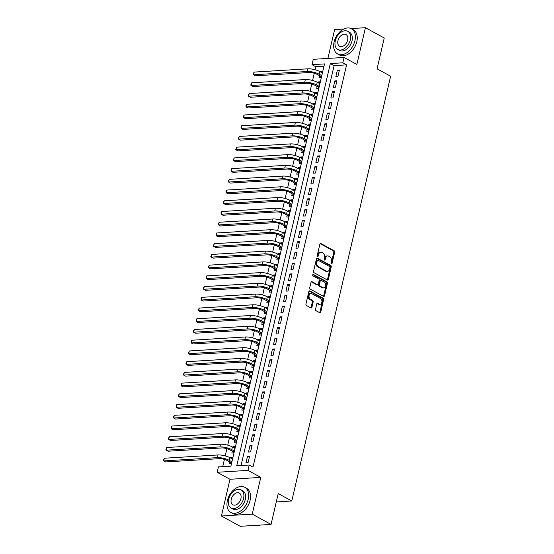 <?xml version="1.0" encoding="UTF-8"?>
<svg xmlns="http://www.w3.org/2000/svg" width="554" height="554" viewBox="0 0 554 554"><rect width="100%" height="100%" fill="white"/><g stroke="black" fill="none" stroke-linecap="round" stroke-linejoin="round"><path stroke-width="0.83" d="M331.361 263.891A0.789 0.547 86.5 0 0 332.054 263.441L334.658 252.25A1.129 0.776 86.5 0 0 334.159 250.796L320.856 243.525A1.129 0.776 86.5 0 0 320.544 243.448A1.129 0.776 86.5 0 0 319.873 244.169L317.269 255.359A0.789 0.547 86.5 0 0 318.308 255.92L318.64 254.473A3.615 2.486 86.5 0 1 320.787 252.16A3.615 2.486 86.5 0 1 321.791 252.402L322.899 253.005A3.615 2.486 86.5 0 1 324.485 257.665L324.145 259.113A0.789 0.547 86.5 0 0 325.177 259.681L325.517 258.233A3.615 2.486 86.5 0 1 327.663 255.92A3.615 2.486 86.5 0 1 328.667 256.156L329.775 256.765A3.615 2.486 86.5 0 1 331.354 261.426L331.015 262.873A0.789 0.547 86.5 0 0 331.361 263.891M331.147 263.69A0.789 0.547 86.5 0 0 331.223 263.489L333.827 252.305A1.129 0.776 86.5 0 0 333.328 250.844L320.15 243.642M317.4 256.17A0.789 0.547 86.5 0 0 317.477 255.976L317.809 254.528L318.64 254.473M324.277 259.93A0.789 0.547 86.5 0 0 324.346 259.729L324.686 258.282L325.517 258.233M315.517 309.257A1.129 0.776 86.5 0 0 316.009 310.718L319.741 312.754A1.129 0.776 86.5 0 0 320.06 312.83A1.129 0.776 86.5 0 0 320.724 312.11L323.619 299.686A1.129 0.776 86.5 0 0 323.127 298.225L309.825 290.954A1.129 0.776 86.5 0 0 309.506 290.878A1.129 0.776 86.5 0 0 308.834 291.598L305.947 304.021A1.129 0.776 86.5 0 0 306.438 305.483L310.946 307.948A1.129 0.776 86.5 0 0 311.265 308.017A1.129 0.776 86.5 0 0 311.93 307.297L313.169 301.978A1.129 0.776 86.5 0 0 312.678 300.524L310.441 299.298A3.019 2.078 86.5 0 1 309.028 295.995A3.019 2.078 86.5 0 1 310.912 293.475A3.019 2.078 86.5 0 1 311.75 293.668L320.51 298.461A3.019 2.078 86.5 0 1 321.922 301.764A3.019 2.078 86.5 0 1 320.039 304.284A3.019 2.078 86.5 0 1 319.201 304.091L317.74 303.294A1.129 0.776 86.5 0 0 317.421 303.218A1.129 0.776 86.5 0 0 316.756 303.938L315.517 309.257M249.224 465.035L247.977 470.394L217.168 472.271L218.414 466.911L230.907 466.149L324.506 63.918L312.02 64.68L313.266 59.313L344.076 57.436L342.829 62.803L330.336 63.565L236.738 465.789L249.224 465.035L252.991 467.091L346.589 64.86L342.829 62.803M344.076 57.436L356.873 64.437L365.425 27.7L384.247 37.991L377.073 68.828L390.625 76.237L291.785 500.996L278.226 493.586L271.051 524.423L252.229 514.133L260.775 477.396L247.977 470.394M327.366 280.012A1.129 0.776 86.5 0 0 327.677 280.089A1.129 0.776 86.5 0 0 328.349 279.361L331.237 266.938A1.129 0.776 86.5 0 0 330.745 265.484L317.442 258.206A1.129 0.776 86.5 0 0 317.13 258.136A1.129 0.776 86.5 0 0 316.459 258.856L313.564 271.28A1.129 0.776 86.5 0 0 314.063 272.741L327.366 280.012M327.428 283.309L324.54 295.732A1.129 0.776 86.5 0 1 323.868 296.459A1.129 0.776 86.5 0 1 323.55 296.383L310.247 289.112A1.129 0.776 86.5 0 1 309.755 287.651L310.995 282.339A1.129 0.776 86.5 0 1 311.667 281.612A1.129 0.776 86.5 0 1 311.978 281.688L317.373 284.638A1.129 0.776 86.5 0 0 317.684 284.714A1.129 0.776 86.5 0 0 318.356 283.987L319.18 280.462A1.129 0.776 86.5 0 0 318.682 279.001L313.065 275.934A0.789 0.547 86.5 0 1 313.412 274.459L326.936 281.854A1.129 0.776 86.5 0 1 327.428 283.309L326.597 283.364L323.702 295.788L324.54 295.732M271.051 524.423L240.242 526.3L221.42 516.009L252.229 514.133M365.425 27.7L351.098 28.573M343.778 29.023L334.616 29.577L327.906 58.426M230.665 458.089L230.838 457.334L232.659 458.331M229.778 461.897L229.342 463.774L231.42 463.643L232.922 457.209L230.838 457.334M233.158 447.369L233.338 446.614L235.152 447.604M232.271 451.171L231.835 453.047L233.92 452.923L235.415 446.482L233.338 446.614M235.658 436.642L235.831 435.887L237.652 436.877M234.771 440.444L234.335 442.321L236.413 442.196L237.915 435.756L235.831 435.887M238.151 425.915L238.324 425.16L240.145 426.151M237.264 429.717L236.828 431.594L238.912 431.469L240.408 425.029L238.324 425.16M240.651 415.188L240.824 414.434L242.645 415.431M239.764 418.99L239.328 420.867L241.406 420.742L242.908 414.309L240.824 414.434M243.144 404.462L243.317 403.707L245.138 404.704M242.257 408.263L241.821 410.14L243.905 410.015L245.401 403.582L243.317 403.707M245.637 393.735L245.817 392.98L247.638 393.977M244.757 397.537L244.321 399.413L246.398 399.289L247.894 392.855L245.817 392.98M248.137 383.008L248.31 382.253L250.131 383.25M247.25 386.81L246.814 388.686L248.898 388.562L250.394 382.128L248.31 382.253M250.63 372.281L250.81 371.526L252.631 372.523M249.743 376.09L249.307 377.966L251.391 377.835L252.887 371.402L250.81 371.526M253.13 361.554L253.303 360.799L255.124 361.797M252.243 365.363L251.807 367.24L253.884 367.108L255.387 360.675L253.303 360.799M255.623 350.827L255.803 350.073L257.617 351.07M254.736 354.636L254.3 356.513L256.384 356.381L257.88 349.948L255.803 350.073M258.122 340.108L258.296 339.353L260.117 340.343M257.236 343.909L256.8 345.786L258.877 345.661L260.38 339.221L258.296 339.353M260.615 329.381L260.789 328.626L262.61 329.616M259.729 333.183L259.293 335.059L261.377 334.935L262.873 328.494L260.789 328.626M263.115 318.654L263.288 317.899L265.11 318.889M262.229 322.456L261.793 324.332L263.87 324.208L265.366 317.767L263.288 317.899M265.608 307.927L265.781 307.172L267.603 308.169M264.722 311.729L264.286 313.606L266.37 313.481L267.866 307.048L265.781 307.172M268.101 297.2L268.281 296.445L270.103 297.443M267.222 301.002L266.786 302.879L268.863 302.754L270.359 296.321L268.281 296.445M270.601 286.473L270.774 285.719L272.596 286.716M269.715 290.275L269.279 292.152L271.363 292.027L272.859 285.594L270.774 285.719M273.094 275.747L273.274 274.992L275.096 275.989M272.208 279.548L271.772 281.425L273.856 281.3L275.352 274.867L273.274 274.992M275.594 265.02L275.767 264.265L277.589 265.262M274.708 268.829L274.272 270.705L276.349 270.574L277.852 264.14L275.767 264.265M278.087 254.293L278.267 253.538L280.082 254.535M277.201 258.102L276.765 259.978L278.849 259.847L280.345 253.413L278.267 253.538M280.587 243.566L280.76 242.811L282.582 243.808M279.701 247.375L279.264 249.252L281.342 249.12L282.845 242.687L280.76 242.811M283.08 232.846L283.253 232.091L285.075 233.082M282.194 236.648L281.757 238.525L283.842 238.4L285.338 231.96L283.253 232.091M285.573 222.119L285.753 221.365L287.574 222.355M284.694 225.921L284.257 227.798L286.335 227.673L287.831 221.233L285.753 221.365M288.073 211.393L288.246 210.638L290.067 211.628M287.187 215.194L286.75 217.071L288.835 216.946L290.331 210.506L288.246 210.638M290.566 200.666L290.746 199.911L292.567 200.908M289.687 204.468L289.243 206.344L291.328 206.22L292.824 199.786L290.746 199.911M293.066 189.939L293.239 189.184L295.06 190.181M292.18 193.741L291.743 195.617L293.828 195.493L295.324 189.059L293.239 189.184M295.559 179.212L295.739 178.457L297.553 179.454M294.673 183.014L294.236 184.891L296.321 184.766L297.817 178.333L295.739 178.457M298.059 168.485L298.232 167.73L300.053 168.728M297.173 172.287L296.736 174.164L298.814 174.039L300.316 167.606L298.232 167.73M300.552 157.758L300.725 157.004L302.546 158.001M299.666 161.567L299.229 163.444L301.314 163.312L302.809 156.879L300.725 157.004M303.052 147.032L303.225 146.277L305.046 147.274M302.165 150.84L301.729 152.717L303.807 152.585L305.309 146.152L303.225 146.277M305.545 136.305L305.718 135.55L307.539 136.547M304.658 140.114L304.222 141.99L306.307 141.859L307.802 135.425L305.718 135.55M308.038 125.585L308.218 124.83L310.039 125.82M307.158 129.387L306.722 131.263L308.8 131.139L310.295 124.698L308.218 124.83M310.538 114.858L310.711 114.103L312.532 115.093M309.651 118.66L309.215 120.537L311.3 120.412L312.795 113.972L310.711 114.103M313.031 104.131L313.211 103.376L315.032 104.367M312.151 107.933L311.708 109.81L313.793 109.685L315.288 103.245L313.211 103.376M315.531 93.404L315.704 92.65L317.525 93.647M314.644 97.206L314.208 99.083L316.286 98.958L317.788 92.525L315.704 92.65M318.024 82.678L318.204 81.923L320.018 82.92M317.137 86.479L316.701 88.356L318.785 88.231L320.281 81.798L318.204 81.923M337.933 76.494L339.429 70.053L337.351 70.178L335.856 76.618L337.933 76.494M335.44 87.213L336.936 80.78L334.851 80.905L333.356 87.345L335.44 87.213M332.94 97.94L334.443 91.507L332.358 91.632L330.863 98.072L332.94 97.94M330.447 108.667L331.943 102.234L329.859 102.358L328.363 108.799L330.447 108.667M327.947 119.394L329.45 112.961L327.366 113.085L325.87 119.519L327.947 119.394M325.454 130.121L326.95 123.687L324.873 123.812L323.37 130.245L325.454 130.121M322.954 140.848L324.457 134.414L322.373 134.539L320.877 140.972L322.954 140.848M320.461 151.574L321.957 145.134L319.88 145.266L318.377 151.699L320.461 151.574M317.968 162.301L319.464 155.861L317.38 155.993L315.884 162.426L317.968 162.301M315.468 173.028L316.964 166.588L314.887 166.719L313.391 173.153L315.468 173.028M312.975 183.755L314.471 177.315L312.387 177.439L310.891 183.88L312.975 183.755M310.475 194.475L311.978 188.041L309.894 188.166L308.398 194.606L310.475 194.475M307.982 205.202L309.478 198.768L307.401 198.893L305.898 205.333L307.982 205.202M305.483 215.928L306.985 209.495L304.901 209.62L303.405 216.06L305.483 215.928M302.99 226.655L304.485 220.222L302.408 220.347L300.905 226.78L302.99 226.655M300.497 237.382L301.992 230.949L299.908 231.073L298.412 237.507L300.497 237.382M297.997 248.109L299.492 241.676L297.415 241.8L295.912 248.234L297.997 248.109M295.504 258.836L296.999 252.395L294.915 252.527L293.419 258.96L295.504 258.836M293.004 269.563L294.499 263.122L292.422 263.254L290.926 269.687L293.004 269.563M290.511 280.289L292.006 273.849L289.922 273.981L288.426 280.414L290.511 280.289M288.011 291.016L289.513 284.576L287.429 284.701L285.933 291.141L288.011 291.016M285.518 301.736L287.014 295.303L284.936 295.427L283.433 301.868L285.518 301.736M283.018 312.463L284.521 306.03L282.436 306.154L280.94 312.594L283.018 312.463M280.525 323.19L282.021 316.756L279.943 316.881L278.44 323.321L280.525 323.19M278.032 333.917L279.528 327.483L277.443 327.608L275.947 334.041L278.032 333.917M275.532 344.643L277.028 338.21L274.95 338.335L273.454 344.768L275.532 344.643M273.039 355.37L274.535 348.937L272.45 349.062L270.954 355.495L273.039 355.37M270.539 366.097L272.042 359.657L269.957 359.788L268.461 366.222L270.539 366.097M268.046 376.824L269.542 370.384L267.457 370.515L265.962 376.949L268.046 376.824M265.546 387.551L267.049 381.11L264.964 381.242L263.469 387.675L265.546 387.551M263.053 398.278L264.549 391.837L262.471 391.962L260.969 398.402L263.053 398.278M260.553 408.997L262.056 402.564L259.971 402.689L258.476 409.129L260.553 408.997M258.06 419.724L259.556 413.291L257.478 413.416L255.976 419.856L258.06 419.724M255.567 430.451L257.063 424.018L254.978 424.142L253.483 430.583L255.567 430.451M253.067 441.178L254.563 434.745L252.486 434.869L250.99 441.303L253.067 441.178M250.574 451.905L252.07 445.471L249.986 445.596L248.49 452.029L250.574 451.905M346.589 64.86L334.104 65.621L241.038 465.533M247.493 456.323L245.997 462.756L248.074 462.632L249.577 456.198L247.493 456.323L249.314 457.32M323.965 66.238L315.78 66.736L315.081 69.742M314.27 73.239L312.588 80.469M311.77 83.966L310.095 91.195M309.277 94.692L307.595 101.922M306.784 105.419L305.102 112.649M304.284 116.146L302.602 123.376M301.791 126.873L300.109 134.103M299.292 137.6L297.609 144.829M296.799 148.327L295.116 155.549M294.299 159.053L292.623 166.276M291.806 169.773L290.123 177.003M289.313 180.5L287.63 187.73M286.813 191.227L285.13 198.457M284.32 201.954L282.637 209.183M281.82 212.681L280.137 219.91M279.327 223.407L277.644 230.637M276.827 234.134L275.144 241.364M274.334 244.861L272.651 252.091M271.834 255.588L270.158 262.811M269.341 266.315L267.658 273.538M266.848 277.035L265.165 284.264M264.348 287.761L262.665 294.991M261.855 298.488L260.172 305.718M259.355 309.215L257.672 316.445M256.862 319.942L255.179 327.172M254.362 330.669L252.679 337.898M251.869 341.396L250.186 348.625M249.369 352.122L247.693 359.352M246.876 362.849L245.193 370.072M244.383 373.576L242.7 380.799M241.883 384.296L240.201 391.526M239.39 395.023L237.708 402.252M236.89 405.75L235.208 412.979M234.397 416.476L232.715 423.706M231.897 427.203L230.215 434.433M229.404 437.93L227.722 445.16M226.911 448.657L225.229 455.887M224.412 459.384L222.722 466.648M319.637 75.753L319.201 77.629L321.278 77.505L322.781 71.071L320.697 71.196L320.524 71.951M276.287 501.938L291.785 500.996M260.775 477.396L229.972 479.272L221.42 516.009M229.972 479.272L217.168 472.271M315.78 66.736L312.02 64.68M334.104 65.621L330.336 63.565M320.697 71.196L322.518 72.193M337.351 70.178L339.173 71.175M334.851 80.905L336.673 81.902M332.358 91.632L334.18 92.629M329.859 102.358L331.68 103.356M327.366 113.085L329.187 114.082M324.873 123.812L326.687 124.809M322.373 134.539L324.194 135.536M319.88 145.266L321.701 146.263M317.38 155.993L319.201 156.983M314.887 166.719L316.708 167.71M312.387 177.439L314.208 178.436M309.894 188.166L311.715 189.163M307.401 198.893L309.215 199.89M304.901 209.62L306.722 210.617M302.408 220.347L304.229 221.344M299.908 231.073L301.729 232.071M297.415 241.8L299.236 242.797M294.915 252.527L296.736 253.524M292.422 263.254L294.243 264.244M289.922 273.981L291.743 274.971M287.429 284.701L289.25 285.698M284.936 295.427L286.75 296.425M282.436 306.154L284.257 307.151M279.943 316.881L281.764 317.878M277.443 327.608L279.264 328.605M274.95 338.335L276.771 339.332M272.45 349.062L274.272 350.059M269.957 359.788L271.779 360.786M267.457 370.515L269.279 371.505M264.964 381.242L266.786 382.232M262.471 391.962L264.286 392.959M259.971 402.689L261.793 403.686M257.478 413.416L259.3 414.413M254.978 424.142L256.8 425.14M252.486 434.869L254.307 435.866M249.986 445.596L251.807 446.593M327.663 255.92L326.832 255.969A3.615 2.486 86.5 0 0 324.686 258.282M320.787 252.16L319.956 252.215A3.615 2.486 86.5 0 0 317.809 254.528M327.241 279.943A1.129 0.776 86.5 0 0 327.518 279.417L330.406 266.993A1.129 0.776 86.5 0 0 329.914 265.532L316.729 258.33M329.935 267.534A0.789 0.547 86.5 0 0 329.588 266.516L317.913 260.131A0.789 0.547 86.5 0 0 317.22 260.581L316.867 262.111A3.615 2.486 86.5 0 0 318.446 266.772L326.431 271.135A3.615 2.486 86.5 0 0 327.435 271.37A3.615 2.486 86.5 0 0 329.582 269.057L329.935 267.534M317.075 260.179A0.789 0.547 86.5 0 0 316.389 260.629L317.22 260.581M327.435 271.37L326.604 271.418A3.615 2.486 86.5 0 1 325.6 271.183L317.615 266.82A3.615 2.486 86.5 0 1 316.036 262.16L316.389 260.629M323.432 296.314A1.129 0.776 86.5 0 0 323.702 295.788M311.265 281.806L316.542 284.687A1.129 0.776 86.5 0 0 316.853 284.763L317.684 284.714M312.83 274.646L326.098 281.903L326.936 281.854M322.968 287.699A3.019 2.078 86.5 0 0 323.813 287.893A3.019 2.078 86.5 0 0 325.697 285.372A3.019 2.078 86.5 0 0 324.284 282.062L321.195 280.379A1.129 0.776 86.5 0 0 320.884 280.303A1.129 0.776 86.5 0 0 320.212 281.03L319.388 284.555A1.129 0.776 86.5 0 0 319.887 286.009L322.968 287.699L322.137 287.748A3.019 2.078 86.5 0 0 322.975 287.948L323.813 287.893M320.364 280.428A1.129 0.776 86.5 0 0 320.053 280.359A1.129 0.776 86.5 0 0 319.381 281.079L320.212 281.03M322.137 287.748L319.056 286.065A1.129 0.776 86.5 0 1 318.557 284.604L319.381 281.079M326.597 283.364A1.129 0.776 86.5 0 0 326.098 281.903M320.039 304.284L319.208 304.34A3.019 2.078 86.5 0 1 318.363 304.139L317.026 303.412M310.912 293.475L310.081 293.523A3.019 2.078 86.5 0 0 308.197 296.051A3.019 2.078 86.5 0 0 309.61 299.354L310.441 299.298M310.829 307.879A1.129 0.776 86.5 0 0 311.099 307.345L312.338 302.034A1.129 0.776 86.5 0 0 311.84 300.573L309.61 299.354M319.623 312.691A1.129 0.776 86.5 0 0 319.893 312.158L322.788 299.735A1.129 0.776 86.5 0 0 322.289 298.274L309.111 291.072M321.313 77.359L320.392 76.168L317.04 74.333A5.748 1.655 -166.9 0 0 309.111 72.532L255.442 75.801L253.566 74.769L307.228 71.501A8.629 2.486 13.1 0 1 319.118 74.208L321.715 75.628M254.189 72.089L253.566 74.769L253.483 73.266L254.189 72.089L307.851 68.821A8.629 2.486 13.1 0 1 319.741 71.528L322.345 72.948M320.392 76.168L321.611 76.092M354.927 40.712A14.376 9.57 -61.3 0 0 351.409 28.732A14.376 9.57 -61.3 0 0 334.11 41.979A14.376 9.57 -61.3 0 0 337.621 53.96A14.376 9.57 -61.3 0 0 354.927 40.712M337.621 53.96L339.505 54.991A14.376 9.57 -61.3 0 0 356.804 41.744A14.376 9.57 -61.3 0 0 353.293 29.764L351.409 28.732M347.753 31.322L349.484 32.264A10.353 6.89 118.7 0 1 352.012 40.892A10.353 6.89 118.7 0 1 339.554 50.428L337.822 49.479A10.353 6.89 -61.3 0 0 350.28 39.943A10.353 6.89 -61.3 0 0 347.753 31.322A10.353 6.89 -61.3 0 0 335.288 40.858A10.353 6.89 -61.3 0 0 337.822 49.479M337.954 40.698A6.669 4.439 -61.3 0 0 339.581 46.252A6.669 4.439 -61.3 0 0 347.614 40.11A6.669 4.439 -61.3 0 0 345.987 34.549A6.669 4.439 -61.3 0 0 337.954 40.698M248.22 499.258A14.376 9.57 -61.3 0 0 244.709 487.278A14.376 9.57 -61.3 0 0 227.403 500.525A14.376 9.57 -61.3 0 0 230.914 512.505A14.376 9.57 -61.3 0 0 248.22 499.258M230.914 512.505L232.798 513.53A14.376 9.57 -61.3 0 0 250.103 500.283A14.376 9.57 -61.3 0 0 246.585 488.309L244.709 487.278M241.045 489.861L242.777 490.809A10.353 6.89 118.7 0 1 245.304 499.431A10.353 6.89 118.7 0 1 232.846 508.974L231.115 508.025A10.353 6.89 -61.3 0 0 243.573 498.489A10.353 6.89 -61.3 0 0 241.045 489.861A10.353 6.89 -61.3 0 0 228.587 499.396A10.353 6.89 -61.3 0 0 231.115 508.025M231.247 499.237A6.669 4.439 -61.3 0 0 232.881 504.798A6.669 4.439 -61.3 0 0 240.907 498.648A6.669 4.439 -61.3 0 0 239.28 493.088A6.669 4.439 -61.3 0 0 231.247 499.237M254.771 525.414A14.376 9.57 -61.3 0 0 260.318 525.074M318.82 88.086L317.899 86.895L314.54 85.06A5.748 1.655 -166.9 0 0 306.611 83.259L252.949 86.528L251.066 85.496L304.735 82.227A8.629 2.486 13.1 0 1 316.625 84.935L319.222 86.355M251.689 82.816L251.066 85.496L250.733 85.067L251.689 82.816L305.358 79.547A8.629 2.486 13.1 0 1 317.248 82.255L319.845 83.675M317.899 86.895L319.111 86.819M316.32 98.813L315.399 97.622L312.047 95.787A5.748 1.655 -166.9 0 0 304.118 93.979L250.456 97.255L248.573 96.223L302.235 92.954A8.629 2.486 13.1 0 1 314.125 95.662L316.729 97.082M249.196 93.543L248.573 96.223L248.49 94.72L249.196 93.543L302.858 90.274A8.629 2.486 13.1 0 1 314.755 92.975L317.352 94.402M315.399 97.622L316.618 97.546M313.827 109.54L312.906 108.349L309.548 106.513A5.748 1.655 -166.9 0 0 301.625 104.706L247.957 107.982L246.073 106.95L299.742 103.681A8.629 2.486 13.1 0 1 311.632 106.389L314.229 107.808M246.696 104.27L246.073 106.95L245.997 105.447L246.696 104.27L300.365 100.994A8.629 2.486 13.1 0 1 312.255 103.702L314.852 105.122M312.906 108.349L314.118 108.272M311.327 120.266L310.406 119.075L307.054 117.24A5.748 1.655 -166.9 0 0 299.125 115.433L245.464 118.708L243.58 117.677L297.242 114.408A8.629 2.486 13.1 0 1 309.139 117.116L311.736 118.535M244.203 114.997L243.58 117.677L243.497 116.174L244.203 114.997L297.865 111.721A8.629 2.486 13.1 0 1 309.762 114.429L312.359 115.848M310.406 119.075L311.625 118.999M308.834 130.993L307.913 129.802L304.562 127.967A5.748 1.655 -166.9 0 0 296.632 126.16L242.964 129.428L241.08 128.403L294.749 125.135A8.629 2.486 13.1 0 1 306.639 127.835L309.236 129.262M241.71 125.723L241.08 128.403L241.004 126.901L241.71 125.723L295.372 122.448A8.629 2.486 13.1 0 1 307.262 125.156L309.859 126.575M307.913 129.802L309.132 129.726M306.341 141.72L305.42 140.529L302.062 138.694A5.748 1.655 -166.9 0 0 294.132 136.886L240.471 140.155L238.587 139.13L292.249 135.855A8.629 2.486 13.1 0 1 304.146 138.562L306.743 139.982M239.21 136.443L238.587 139.13L238.255 138.701L239.21 136.443L292.879 133.175A8.629 2.486 13.1 0 1 304.769 135.882L307.366 137.302M305.42 140.529L306.632 140.453M303.841 152.447L302.92 151.249L299.569 149.421A5.748 1.655 -166.9 0 0 291.639 147.613L237.971 150.882L236.094 149.857L289.756 146.581A8.629 2.486 13.1 0 1 301.646 149.289L304.243 150.709M236.717 147.17L236.094 149.857L235.762 149.428L236.717 147.17L290.379 143.901A8.629 2.486 13.1 0 1 302.269 146.609L304.866 148.029M302.92 151.249L304.139 151.18M301.348 163.174L300.427 161.976L297.069 160.141A5.748 1.655 -166.9 0 0 289.14 158.34L235.478 161.609L233.594 160.577L287.263 157.308A8.629 2.486 13.1 0 1 299.153 160.016L301.75 161.436M234.217 157.897L233.594 160.577L233.262 160.148L234.217 157.897L287.886 154.628A8.629 2.486 13.1 0 1 299.776 157.336L302.373 158.756M300.427 161.976L301.639 161.907M298.848 173.901L297.927 172.703L294.576 170.867A5.748 1.655 -166.9 0 0 286.647 169.067L232.978 172.336L231.101 171.304L284.763 168.035A8.629 2.486 13.1 0 1 296.653 170.743L299.25 172.162M231.724 168.624L231.101 171.304L231.018 169.801L231.724 168.624L285.386 165.355A8.629 2.486 13.1 0 1 297.276 168.063L299.88 169.482M297.927 172.703L299.146 172.633M296.355 184.621L295.434 183.429L292.076 181.594A5.748 1.655 -166.9 0 0 284.147 179.794L230.485 183.062L228.601 182.031L282.27 178.762A8.629 2.486 13.1 0 1 294.16 181.47L296.757 182.889M229.224 179.351L228.601 182.031L228.269 181.601L229.224 179.351L282.893 176.082A8.629 2.486 13.1 0 1 294.783 178.79L297.38 180.209M295.434 183.429L296.646 183.353M293.855 195.347L292.934 194.156L289.583 192.321A5.748 1.655 -166.9 0 0 281.654 190.521L227.992 193.789L226.108 192.757L279.77 189.489A8.629 2.486 13.1 0 1 291.66 192.196L294.264 193.616M226.731 190.077L226.108 192.757L226.025 191.255L226.731 190.077L280.393 186.809A8.629 2.486 13.1 0 1 292.29 189.516L294.887 190.936M292.934 194.156L294.153 194.08M291.362 206.074L290.441 204.883L287.083 203.048A5.748 1.655 -166.9 0 0 279.161 201.241L225.492 204.516L223.608 203.484L277.277 200.216A8.629 2.486 13.1 0 1 289.167 202.923L291.764 204.343M224.232 200.804L223.608 203.484L223.532 201.981L224.232 200.804L277.9 197.536A8.629 2.486 13.1 0 1 289.79 200.236L292.387 201.663M290.441 204.883L291.653 204.807M288.863 216.801L287.948 215.61L284.59 213.775A5.748 1.655 -166.9 0 0 276.661 211.967L222.999 215.243L221.115 214.211L274.777 210.942A8.629 2.486 13.1 0 1 286.674 213.65L289.271 215.07M221.738 211.531L221.115 214.211L221.032 212.708L221.738 211.531L275.4 208.256A8.629 2.486 13.1 0 1 287.297 210.963L289.894 212.383M287.948 215.61L289.16 215.534M286.37 227.528L285.448 226.337L282.097 224.502A5.748 1.655 -166.9 0 0 274.168 222.694L220.499 225.97L218.615 224.938L272.284 221.669A8.629 2.486 13.1 0 1 284.174 224.377L286.771 225.797M219.246 222.258L218.615 224.938L218.539 223.435L219.246 222.258L272.907 218.982A8.629 2.486 13.1 0 1 284.798 221.69L287.394 223.11M285.448 226.337L286.667 226.261M283.877 238.255L282.956 237.064L279.597 235.228A5.748 1.655 -166.9 0 0 271.668 233.421L218.006 236.69L216.122 235.665L269.784 232.396A8.629 2.486 13.1 0 1 281.681 235.097L284.278 236.523M216.746 232.985L216.122 235.665L216.039 234.162L216.746 232.985L270.414 229.709A8.629 2.486 13.1 0 1 282.305 232.417L284.901 233.836M282.956 237.064L284.167 236.987M281.377 248.981L280.456 247.79L277.104 245.955A5.748 1.655 -166.9 0 0 269.175 244.148L215.506 247.416L213.629 246.392L267.291 243.116A8.629 2.486 13.1 0 1 279.181 245.824L281.778 247.243M214.253 243.705L213.629 246.392L213.297 245.962L214.253 243.705L267.914 240.436A8.629 2.486 13.1 0 1 279.805 243.144L282.401 244.563M280.456 247.79L281.674 247.714M278.884 259.708L277.963 258.51L274.604 256.682A5.748 1.655 -166.9 0 0 266.675 254.875L213.013 258.143L211.129 257.118L264.798 253.843A8.629 2.486 13.1 0 1 276.688 256.55L279.285 257.97M211.753 254.431L211.129 257.118L210.797 256.689L211.753 254.431L265.421 251.163A8.629 2.486 13.1 0 1 277.312 253.871L279.909 255.29M277.963 258.51L279.174 258.441M276.384 270.435L275.463 269.237L272.111 267.402A5.748 1.655 -166.9 0 0 264.182 265.601L210.52 268.87L208.636 267.838L262.298 264.57A8.629 2.486 13.1 0 1 274.188 267.277L276.785 268.697M209.26 265.158L208.636 267.838L208.304 267.409L209.26 265.158L262.921 261.89A8.629 2.486 13.1 0 1 274.812 264.597L277.416 266.017M275.463 269.237L276.681 269.168M273.891 281.162L272.97 279.964L269.611 278.129A5.748 1.655 -166.9 0 0 261.682 276.328L208.02 279.597L206.136 278.565L259.805 275.296A8.629 2.486 13.1 0 1 271.695 278.004L274.292 279.424M206.76 275.885L206.136 278.565L206.06 277.062L206.76 275.885L260.428 272.616A8.629 2.486 13.1 0 1 272.319 275.324L274.916 276.744M272.97 279.964L274.182 279.895M271.391 291.882L270.47 290.691L267.118 288.856A5.748 1.655 -166.9 0 0 259.189 287.055L205.527 290.324L203.643 289.292L257.305 286.023A8.629 2.486 13.1 0 1 269.196 288.731L271.799 290.151M204.267 286.612L203.643 289.292L203.56 287.789L204.267 286.612L257.929 283.343A8.629 2.486 13.1 0 1 269.826 286.051L272.423 287.471M270.47 290.691L271.689 290.615M268.898 302.609L267.977 301.418L264.618 299.582A5.748 1.655 -166.9 0 0 256.696 297.782L203.027 301.051L201.144 300.019L254.812 296.75A8.629 2.486 13.1 0 1 266.703 299.458L269.299 300.877M201.767 297.339L201.144 300.019L201.067 298.516L201.767 297.339L255.436 294.07A8.629 2.486 13.1 0 1 267.326 296.778L269.923 298.197M267.977 301.418L269.189 301.341M266.398 313.335L265.484 312.144L262.125 310.309A5.748 1.655 -166.9 0 0 254.196 308.502L200.534 311.777L198.651 310.746L252.312 307.477A8.629 2.486 13.1 0 1 264.21 310.185L266.806 311.604M199.274 308.066L198.651 310.746L198.567 309.243L199.274 308.066L252.936 304.797A8.629 2.486 13.1 0 1 264.833 307.498L267.43 308.924M265.484 312.144L266.696 312.068M263.905 324.062L262.984 322.871L259.632 321.036A5.748 1.655 -166.9 0 0 251.703 319.229L198.034 322.504L196.158 321.472L249.819 318.204A8.629 2.486 13.1 0 1 261.71 320.911L264.306 322.331M196.781 318.792L196.158 321.472L196.074 319.97L196.781 318.792L250.443 315.517A8.629 2.486 13.1 0 1 262.333 318.225L264.93 319.644M262.984 322.871L264.203 322.795M261.412 334.789L260.491 333.598L257.132 331.763A5.748 1.655 -166.9 0 0 249.203 329.955L195.541 333.231L193.658 332.199L247.319 328.931A8.629 2.486 13.1 0 1 259.217 331.638L261.813 333.058M194.281 329.519L193.658 332.199L193.575 330.696L194.281 329.519L247.95 326.244A8.629 2.486 13.1 0 1 259.84 328.951L262.437 330.371M260.491 333.598L261.703 333.522M258.912 345.516L257.991 344.325L254.639 342.49A5.748 1.655 -166.9 0 0 246.71 340.682L193.041 343.951L191.165 342.926L244.826 339.657A8.629 2.486 13.1 0 1 256.717 342.358L259.314 343.785M191.788 340.246L191.165 342.926L191.082 341.423L191.788 340.246L245.45 336.971A8.629 2.486 13.1 0 1 257.34 339.678L259.944 341.098M257.991 344.325L259.21 344.249M256.419 356.243L255.498 355.052L252.139 353.217A5.748 1.655 -166.9 0 0 244.21 351.409L190.548 354.678L188.665 353.653L242.333 350.377A8.629 2.486 13.1 0 1 254.224 353.085L256.821 354.505M189.288 350.966L188.665 353.653L188.332 353.223L189.288 350.966L242.957 347.697A8.629 2.486 13.1 0 1 254.847 350.405L257.444 351.825M255.498 355.052L256.71 354.976M253.919 366.97L252.998 365.772L249.646 363.943A5.748 1.655 -166.9 0 0 241.717 362.136L188.055 365.405L186.172 364.38L239.834 361.104A8.629 2.486 13.1 0 1 251.724 363.812L254.328 365.231M186.795 361.693L186.172 364.38L185.839 363.95L186.795 361.693L240.457 358.424A8.629 2.486 13.1 0 1 252.354 361.132L254.951 362.551M252.998 365.772L254.217 365.702M251.426 377.696L250.505 376.498L247.146 374.663A5.748 1.655 -166.9 0 0 239.224 372.863L185.555 376.131L183.672 375.1L237.341 371.831A8.629 2.486 13.1 0 1 249.231 374.539L251.828 375.958M184.295 372.42L183.672 375.1L183.346 374.67L184.295 372.42L237.964 369.151A8.629 2.486 13.1 0 1 249.854 371.859L252.451 373.278M250.505 376.498L251.717 376.429M248.926 388.423L248.005 387.225L244.653 385.39A5.748 1.655 -166.9 0 0 236.724 383.59L183.062 386.858L181.179 385.826L234.841 382.558A8.629 2.486 13.1 0 1 246.738 385.265L249.335 386.685M181.802 383.146L181.179 385.826L181.096 384.324L181.802 383.146L235.464 379.878A8.629 2.486 13.1 0 1 247.361 382.585L249.958 384.005M248.005 387.225L249.224 387.156M246.433 399.143L245.512 397.952L242.153 396.117A5.748 1.655 -166.9 0 0 234.231 394.316L180.562 397.585L178.679 396.553L232.348 393.285A8.629 2.486 13.1 0 1 244.238 395.992L246.835 397.412M179.309 393.873L178.679 396.553L178.603 395.05L179.309 393.873L232.971 390.605A8.629 2.486 13.1 0 1 244.861 393.312L247.458 394.732M245.512 397.952L246.731 397.876M243.94 409.87L243.019 408.679L239.66 406.844A5.748 1.655 -166.9 0 0 231.731 405.043L178.069 408.312L176.186 407.28L229.848 404.011A8.629 2.486 13.1 0 1 241.745 406.719L244.342 408.139M176.809 404.6L176.186 407.28L176.103 405.777L176.809 404.6L230.471 401.331A8.629 2.486 13.1 0 1 242.368 404.039L244.965 405.459M243.019 408.679L244.231 408.603M241.44 420.597L240.519 419.406L237.167 417.571A5.748 1.655 -166.9 0 0 229.238 415.763L175.57 419.039L173.693 418.007L227.355 414.738A8.629 2.486 13.1 0 1 239.245 417.446L241.842 418.866M174.316 415.327L173.693 418.007L173.61 416.504L174.316 415.327L227.978 412.058A8.629 2.486 13.1 0 1 239.868 414.759L242.465 416.186M240.519 419.406L241.738 419.33M238.947 431.324L238.026 430.133L234.667 428.297A5.748 1.655 -166.9 0 0 226.738 426.49L173.077 429.766L171.193 428.734L224.862 425.465A8.629 2.486 13.1 0 1 236.752 428.173L239.349 429.592M171.816 426.054L171.193 428.734L171.11 427.231L171.816 426.054L225.485 422.778A8.629 2.486 13.1 0 1 237.375 425.486L239.972 426.905M238.026 430.133L239.238 430.056M236.447 442.05L235.526 440.859L232.174 439.024A5.748 1.655 -166.9 0 0 224.245 437.217L170.577 440.492L168.7 439.461L222.362 436.192A8.629 2.486 13.1 0 1 234.252 438.9L236.849 440.319M169.323 436.781L168.7 439.461L168.617 437.958L169.323 436.781L222.985 433.505A8.629 2.486 13.1 0 1 234.875 436.213L237.479 437.632M235.526 440.859L236.745 440.783M233.954 452.777L233.033 451.586L229.675 449.751A5.748 1.655 -166.9 0 0 221.745 447.944L168.084 451.212L166.2 450.187L219.869 446.919A8.629 2.486 13.1 0 1 231.759 449.619L234.356 451.046M166.823 447.507L166.2 450.187L165.868 449.758L166.823 447.507L220.492 444.232A8.629 2.486 13.1 0 1 232.382 446.94L234.979 448.359M233.033 451.586L234.245 451.51M231.454 463.504L230.533 462.313L227.182 460.478A5.748 1.655 -166.9 0 0 219.252 458.67L165.591 461.939L163.707 460.914L217.369 457.639A8.629 2.486 13.1 0 1 229.259 460.346L231.863 461.766M164.33 458.227L163.707 460.914L163.375 460.485L164.33 458.227L217.992 454.959A8.629 2.486 13.1 0 1 229.889 457.666L232.486 459.086M230.533 462.313L231.752 462.237M331.223 263.489L332.054 263.441M317.477 255.976L318.308 255.92M324.346 259.729L325.177 259.681M320.24 243.559L320.856 243.525M333.328 250.844L334.159 250.796M333.827 252.305L334.658 252.25M316.826 258.247L317.442 258.206M329.914 265.532L330.745 265.484M330.406 266.993L331.237 266.938M327.518 279.417L328.349 279.361M316.036 262.16L316.867 262.111M317.615 266.82L318.446 266.772M325.6 271.183L326.431 271.135M311.362 281.723L311.978 281.688M316.542 284.687L317.373 284.638M312.975 274.486L313.412 274.459M318.557 284.604L319.388 284.555M319.056 286.065L319.887 286.009M317.123 303.329L317.74 303.294M318.363 304.139L319.201 304.091M311.84 300.573L312.678 300.524M312.338 302.034L313.169 301.978M311.099 307.345L311.93 307.297M309.208 290.988L309.825 290.954M322.289 298.274L323.127 298.225M322.788 299.735L323.619 299.686M319.893 312.158L320.724 312.11M319.741 71.528L319.118 74.208M307.851 68.821L307.228 71.501M317.248 82.255L316.625 84.935M305.358 79.547L304.735 82.227M314.755 92.975L314.125 95.662M302.858 90.274L302.235 92.954M312.255 103.702L311.632 106.389M300.365 100.994L299.742 103.681M309.762 114.429L309.139 117.116M297.865 111.721L297.242 114.408M307.262 125.156L306.639 127.835M295.372 122.448L294.749 125.135M304.769 135.882L304.146 138.562M292.879 133.175L292.249 135.855M302.269 146.609L301.646 149.289M290.379 143.901L289.756 146.581M299.776 157.336L299.153 160.016M287.886 154.628L287.263 157.308M297.276 168.063L296.653 170.743M285.386 165.355L284.763 168.035M294.783 178.79L294.16 181.47M282.893 176.082L282.27 178.762M292.29 189.516L291.66 192.196M280.393 186.809L279.77 189.489M289.79 200.236L289.167 202.923M277.9 197.536L277.277 200.216M287.297 210.963L286.674 213.65M275.4 208.256L274.777 210.942M284.798 221.69L284.174 224.377M272.907 218.982L272.284 221.669M282.305 232.417L281.681 235.097M270.414 229.709L269.784 232.396M279.805 243.144L279.181 245.824M267.914 240.436L267.291 243.116M277.312 253.871L276.688 256.55M265.421 251.163L264.798 253.843M274.812 264.597L274.188 267.277M262.921 261.89L262.298 264.57M272.319 275.324L271.695 278.004M260.428 272.616L259.805 275.296M269.826 286.051L269.196 288.731M257.929 283.343L257.305 286.023M267.326 296.778L266.703 299.458M255.436 294.07L254.812 296.75M264.833 307.498L264.21 310.185M252.936 304.797L252.312 307.477M262.333 318.225L261.71 320.911M250.443 315.517L249.819 318.204M259.84 328.951L259.217 331.638M247.95 326.244L247.319 328.931M257.34 339.678L256.717 342.358M245.45 336.971L244.826 339.657M254.847 350.405L254.224 353.085M242.957 347.697L242.333 350.377M252.354 361.132L251.724 363.812M240.457 358.424L239.834 361.104M249.854 371.859L249.231 374.539M237.964 369.151L237.341 371.831M247.361 382.585L246.738 385.265M235.464 379.878L234.841 382.558M244.861 393.312L244.238 395.992M232.971 390.605L232.348 393.285M242.368 404.039L241.745 406.719M230.471 401.331L229.848 404.011M239.868 414.759L239.245 417.446M227.978 412.058L227.355 414.738M237.375 425.486L236.752 428.173M225.485 422.778L224.862 425.465M234.875 436.213L234.252 438.9M222.985 433.505L222.362 436.192M232.382 446.94L231.759 449.619M220.492 444.232L219.869 446.919M229.889 457.666L229.259 460.346M217.992 454.959L217.369 457.639M316.86 260.124L317.691 260.075M320.053 280.359L320.884 280.303"/></g></svg>
